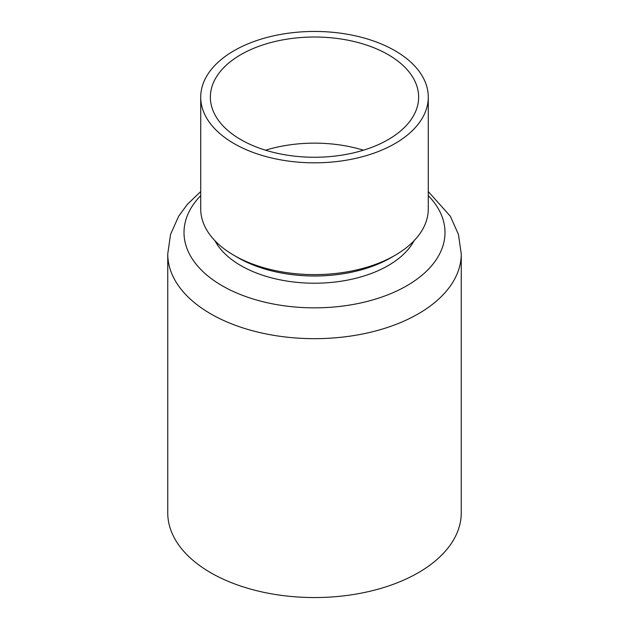 <?xml version="1.0" encoding="UTF-8"?>
<svg xmlns="http://www.w3.org/2000/svg" width="629" height="629" viewBox="0 0 629 629"><rect width="100%" height="100%" fill="white"/><g stroke="black" fill="none" stroke-linecap="round" stroke-linejoin="round"><path stroke-width="0.94" d="M234.051 143.585A113.778 65.691 180 0 1 200.722 97.141A113.778 65.691 180 0 1 314.5 31.45A113.778 65.691 180 0 1 428.278 97.141A113.778 65.691 180 0 1 358.043 157.824A113.778 65.691 180 0 1 234.051 143.585M240.868 139.654A104.139 60.125 180 0 1 210.361 97.141A104.139 60.125 180 0 1 314.5 37.017A104.139 60.125 180 0 1 418.639 97.141A104.139 60.125 180 0 1 354.347 152.682A104.139 60.125 180 0 1 240.868 139.654M428.278 97.141L428.278 208.93A113.778 65.691 180 0 1 394.957 255.382A113.778 65.691 180 0 1 234.051 255.382A113.778 65.691 180 0 1 234.043 255.382A113.778 65.691 180 0 1 200.722 208.93L200.722 97.141M394.957 255.382L390.861 257.741A107.991 62.35 180 0 1 238.139 257.741L234.043 255.382M265.54 150.205A104.139 60.125 180 0 1 363.46 150.205M167.746 253.935A146.754 84.726 180 0 0 314.5 338.669A146.754 84.726 180 0 0 461.254 253.935L461.254 512.824A146.754 84.726 180 0 1 314.5 597.55A146.754 84.726 180 0 1 167.746 512.824L167.746 253.935L170.561 234.42L178.636 216.266L187.411 204.299L200.722 191.562M414.055 240.734A104.139 60.125 180 0 1 314.5 283.215A104.139 60.125 180 0 1 214.945 240.734M428.278 195.619A130.494 75.338 180 0 1 314.5 307.848A130.494 75.338 180 0 1 200.722 195.619M461.254 253.935L458.439 234.42L450.364 216.266L428.278 191.562"/></g></svg>

